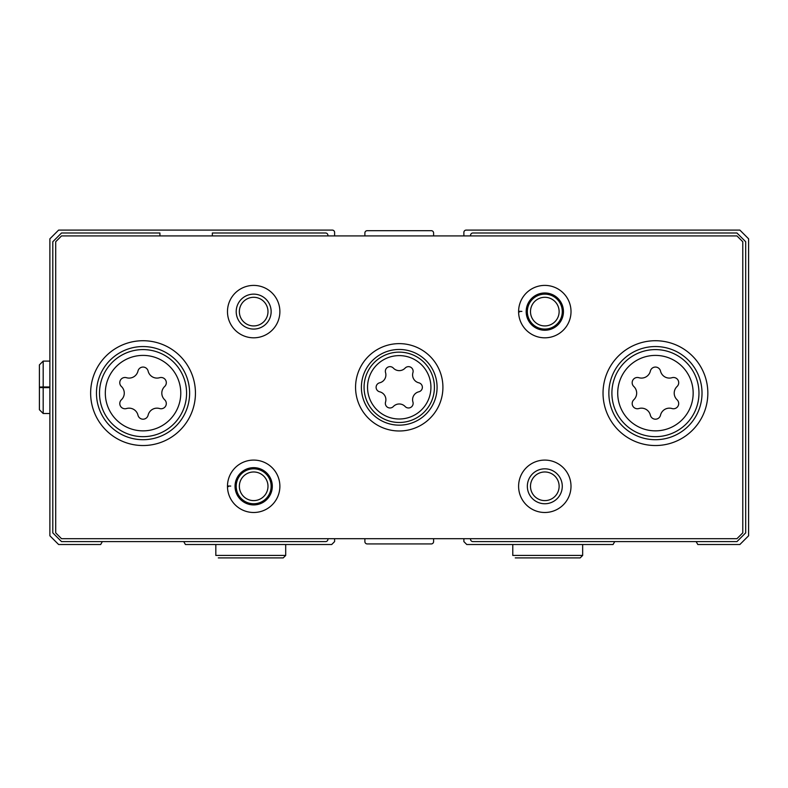 <?xml version="1.0" encoding="UTF-8"?>
<svg xmlns="http://www.w3.org/2000/svg" width="788" height="788" viewBox="0 0 788 788"><rect width="100%" height="100%" fill="white"/><g stroke="black" fill="none" stroke-linecap="round" stroke-linejoin="round"><path stroke-width="1.18" d="M159.925 235.917L159.925 233.002L61.523 233.002L52.796 241.739L52.796 532.875L61.523 541.602L325.582 541.602A2.325 2.325 0 0 0 327.916 539.278L327.916 538.697M183.732 541.602L185.416 544.518L331.699 544.518L334.604 541.602L334.604 538.697M364.883 538.697L364.883 541.602A2.325 2.325 0 0 0 367.218 543.937L431.263 543.937A2.325 2.325 0 0 0 433.597 541.602L433.597 538.697M463.876 538.697L463.876 541.602L466.782 544.518L613.064 544.518L614.748 541.602M334.604 235.917L334.604 232.421A2.325 2.325 0 0 0 332.28 230.096L58.617 230.096L49.88 238.823L49.88 535.781L58.617 544.518L100.667 544.518L102.351 541.602M696.129 541.602L697.813 544.518L739.863 544.518L748.6 535.781L748.6 238.823L739.863 230.096L466.2 230.096A2.325 2.325 0 0 0 463.876 232.421L463.876 235.917M433.597 235.917L433.597 233.002A2.325 2.325 0 0 0 431.263 230.677L367.218 230.677A2.325 2.325 0 0 0 364.883 233.002L364.883 235.917M470.564 538.697L470.564 539.278A2.325 2.325 0 0 0 472.899 541.602L736.957 541.602L745.684 532.875L745.684 241.739L736.957 233.002L472.899 233.002A2.325 2.325 0 0 0 470.564 235.336L470.564 235.917M327.916 235.917L327.916 235.336A2.325 2.325 0 0 0 325.582 233.002L212.336 233.002L212.336 235.917M405.13 406.519A4.63 4.63 0 0 0 412.932 402.008A8.097 8.097 0 0 1 418.822 391.803A4.63 4.63 0 0 0 418.822 382.801A8.097 8.097 0 0 1 412.932 372.596A4.63 4.63 0 0 0 405.13 368.094A8.097 8.097 0 0 1 393.35 368.094A4.63 4.63 0 0 0 385.549 372.596A8.097 8.097 0 0 1 379.658 382.801A4.63 4.63 0 0 0 379.658 391.803A8.097 8.097 0 0 1 385.549 402.008A4.63 4.63 0 0 0 393.35 406.519A8.097 8.097 0 0 1 405.13 406.519M633.808 399.762A5.211 5.211 0 0 0 638.881 408.539A9.121 9.121 0 0 1 650.366 415.178A5.211 5.211 0 0 0 660.511 415.178A9.121 9.121 0 0 1 671.997 408.539A5.211 5.211 0 0 0 677.069 399.762A9.121 9.121 0 0 1 677.069 386.494A5.211 5.211 0 0 0 671.997 377.708A9.121 9.121 0 0 1 660.511 371.079A5.211 5.211 0 0 0 650.366 371.079A9.121 9.121 0 0 1 638.881 377.708A5.211 5.211 0 0 0 633.808 386.494A9.121 9.121 0 0 1 633.808 399.762M121.411 399.762A5.211 5.211 0 0 0 126.484 408.539A9.121 9.121 0 0 1 137.969 415.178A5.211 5.211 0 0 0 148.114 415.178A9.121 9.121 0 0 1 159.6 408.539A5.211 5.211 0 0 0 164.672 399.762A9.121 9.121 0 0 1 164.672 386.494A5.211 5.211 0 0 0 159.6 377.708A9.121 9.121 0 0 1 148.114 371.079A5.211 5.211 0 0 0 137.969 371.079A9.121 9.121 0 0 1 126.484 377.708A5.211 5.211 0 0 0 121.411 386.494A9.121 9.121 0 0 1 121.411 399.762M55.702 241.739L55.702 532.875L61.523 538.697L736.957 538.697L742.779 532.875L742.779 241.739L736.957 235.917L61.523 235.917L55.702 241.739M442.915 387.302A43.665 43.665 0 0 0 377.403 349.488A43.665 43.665 0 0 0 377.403 425.126A43.665 43.665 0 0 0 442.915 387.302M707.841 393.123A52.402 52.402 0 0 0 629.238 347.744A52.402 52.402 0 0 0 629.238 438.512A52.402 52.402 0 0 0 707.841 393.123M195.444 393.123A52.402 52.402 0 0 0 116.841 347.744A52.402 52.402 0 0 0 116.841 438.512A52.402 52.402 0 0 0 195.444 393.123M519.656 311.89L518.602 311.93A26.201 26.201 0 0 0 558.002 334.25A26.201 26.201 0 0 0 558.002 288.969A26.201 26.201 0 0 0 518.602 311.93A26.201 26.201 0 0 0 558.002 334.25A26.201 26.201 0 0 0 558.002 288.969A26.201 26.201 0 0 0 518.602 311.29L521.883 311.398M279.878 311.605A26.201 26.201 0 0 0 240.576 288.92A26.201 26.201 0 0 0 240.576 334.299A26.201 26.201 0 0 0 279.878 311.605M571.005 486.285A26.201 26.201 0 0 0 531.703 463.6A26.201 26.201 0 0 0 531.703 508.979A26.201 26.201 0 0 0 571.005 486.285M228.52 486.57L227.476 486.61A26.201 26.201 0 0 0 266.866 508.93A26.201 26.201 0 0 0 266.866 463.649A26.201 26.201 0 0 0 227.476 486.61A26.201 26.201 0 0 0 266.866 508.93A26.201 26.201 0 0 0 266.866 463.649A26.201 26.201 0 0 0 227.476 485.969L230.746 486.078M267.989 486.285A14.312 14.312 0 0 0 246.516 473.893A14.312 14.312 0 0 0 246.516 498.686A14.312 14.312 0 0 0 267.989 486.285M271.141 486.285A17.464 17.464 0 0 0 244.94 471.165A17.464 17.464 0 0 0 244.94 501.414A17.464 17.464 0 0 0 271.141 486.285M559.125 486.285A14.312 14.312 0 0 0 537.652 473.893A14.312 14.312 0 0 0 537.652 498.686A14.312 14.312 0 0 0 559.125 486.285M562.277 486.285A17.464 17.464 0 0 0 536.076 471.165A17.464 17.464 0 0 0 536.076 501.414A17.464 17.464 0 0 0 562.277 486.285M267.989 311.605A14.312 14.312 0 0 0 246.516 299.213A14.312 14.312 0 0 0 246.516 324.006A14.312 14.312 0 0 0 267.989 311.605M271.141 311.605A17.464 17.464 0 0 0 244.94 296.485A17.464 17.464 0 0 0 244.94 326.734A17.464 17.464 0 0 0 271.141 311.605M559.125 311.605A14.312 14.312 0 0 0 537.652 299.213A14.312 14.312 0 0 0 537.652 324.006A14.312 14.312 0 0 0 559.125 311.605M562.277 311.605A17.464 17.464 0 0 0 536.076 296.485A17.464 17.464 0 0 0 536.076 326.734A17.464 17.464 0 0 0 562.277 311.605M189.622 393.123A46.581 46.581 0 0 0 119.756 352.788A46.581 46.581 0 0 0 119.756 433.469A46.581 46.581 0 0 0 189.622 393.123M702.019 393.123A46.581 46.581 0 0 0 632.143 352.788A46.581 46.581 0 0 0 632.143 433.469A46.581 46.581 0 0 0 702.019 393.123M437.084 387.302A37.844 37.844 0 0 0 380.318 354.531A37.844 37.844 0 0 0 380.318 420.083A37.844 37.844 0 0 0 437.084 387.302M235.041 486.344A18.636 18.636 0 0 0 263.005 502.419A18.636 18.636 0 0 0 263.005 470.16A18.636 18.636 0 0 0 235.041 486.235A18.636 18.636 0 0 1 263.005 470.16A18.636 18.636 0 0 1 263.005 502.419A18.636 18.636 0 0 1 235.041 486.344M526.177 311.664A18.636 18.636 0 0 0 554.141 327.739A18.636 18.636 0 0 0 554.141 295.48A18.636 18.636 0 0 0 526.177 311.555A18.636 18.636 0 0 1 554.141 295.48A18.636 18.636 0 0 1 554.141 327.739A18.636 18.636 0 0 1 526.177 311.664M512.781 544.518L512.781 555.432L512.781 544.518M215.823 544.518L215.823 555.432L215.823 544.518M49.88 386.977L43.182 386.977L43.182 361.101L39.4 364.883L39.4 387.115M49.88 387.627L43.182 387.627C38.307 387.538 38.307 387.45 43.182 387.361L49.88 387.361M49.88 387.243L43.182 387.243C38.307 387.154 38.307 387.066 43.182 386.977C38.307 387.066 38.307 387.154 43.182 387.243L43.182 387.361C38.307 387.45 38.307 387.538 43.182 387.627L43.182 413.503L39.4 409.721L39.4 387.499M430.928 387.302A31.687 31.687 0 0 0 383.392 359.86A31.687 31.687 0 0 0 383.392 414.754A31.687 31.687 0 0 0 430.928 387.302M693.164 393.123A37.735 37.735 0 0 0 636.576 360.451A37.735 37.735 0 0 0 636.576 425.806A37.735 37.735 0 0 0 693.164 393.123M180.777 393.123A37.735 37.735 0 0 0 124.179 360.451A37.735 37.735 0 0 0 124.179 425.806A37.735 37.735 0 0 0 180.777 393.123M186.579 393.123A43.527 43.527 0 0 0 121.273 355.427A43.527 43.527 0 0 0 121.273 430.829A43.527 43.527 0 0 0 186.579 393.123M698.966 393.123A43.527 43.527 0 0 0 633.67 355.427A43.527 43.527 0 0 0 633.67 430.829A43.527 43.527 0 0 0 698.966 393.123M434.415 387.302A35.174 35.174 0 0 0 381.658 356.846A35.174 35.174 0 0 0 381.658 417.768A35.174 35.174 0 0 0 434.415 387.302M582.657 544.518L582.657 555.432L512.781 555.432M285.699 544.518L285.699 555.432L215.823 555.432M582.657 555.432L580.175 557.904L515.254 557.904M285.699 555.432L283.227 557.904L218.306 557.904M49.88 361.101L43.182 361.101L39.4 364.883M49.88 413.503L43.182 413.503L39.4 409.721"/></g></svg>
